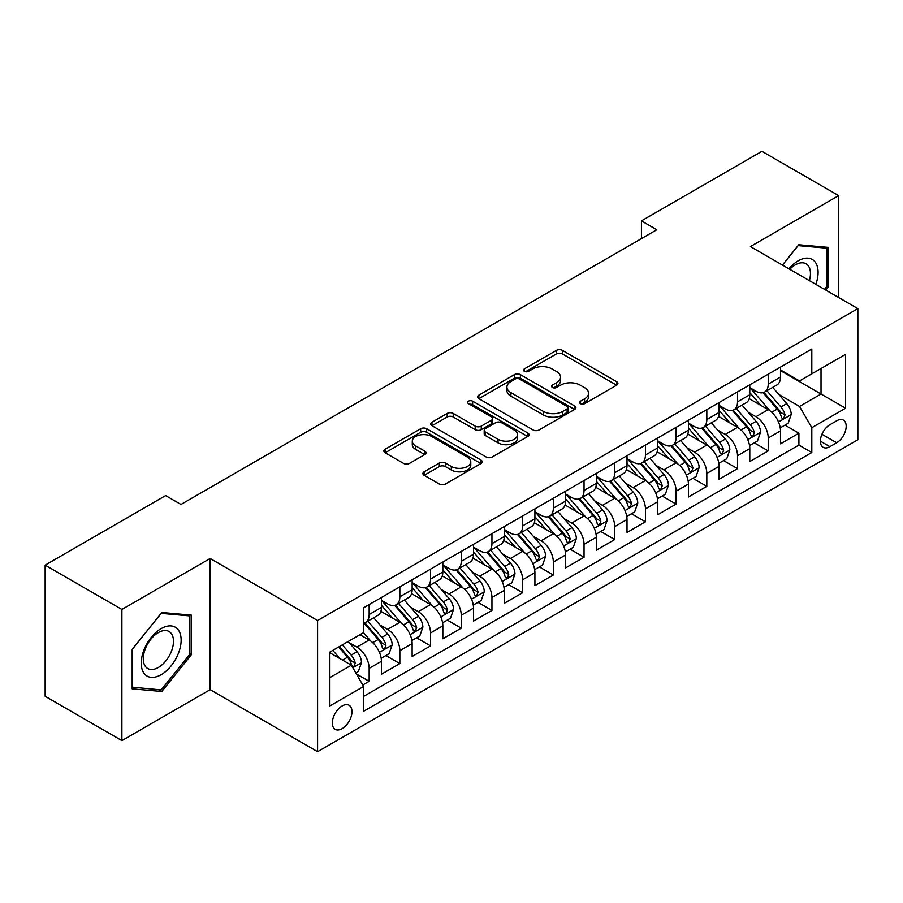 <?xml version="1.0" encoding="UTF-8"?>
<svg xmlns="http://www.w3.org/2000/svg" width="903" height="903" viewBox="0 0 903 903"><rect width="100%" height="100%" fill="white"/><g stroke="black" fill="none" stroke-linecap="round" stroke-linejoin="round"><path stroke-width="1.35" d="M580.437 403.652A2.98 1.727 0 0 0 584.659 403.652L616.67 385.175A4.267 2.461 0 0 0 617.912 383.436A4.267 2.461 0 0 0 616.67 381.698L562.434 350.375A4.267 2.461 0 0 0 556.406 350.375L524.395 368.864A2.98 1.727 0 0 0 523.514 370.083A2.98 1.727 0 0 0 524.395 371.302A2.98 1.727 0 0 0 528.616 371.302L532.759 368.909A13.635 7.867 0 0 1 552.038 368.909L556.553 371.517A13.635 7.867 0 0 1 560.549 377.082A13.635 7.867 0 0 1 556.553 382.646L552.41 385.039A2.98 1.727 0 0 0 551.541 386.258A2.98 1.727 0 0 0 552.41 387.477A2.98 1.727 0 0 0 556.632 387.477L560.774 385.084A13.635 7.867 0 0 1 580.065 385.084L584.58 387.692A13.635 7.867 0 0 1 588.575 393.256A13.635 7.867 0 0 1 584.58 398.833L580.437 401.214A2.98 1.727 0 0 0 579.568 402.433A2.98 1.727 0 0 0 580.437 403.652L580.437 401.214M342.147 728.642A13.895 8.025 120 0 0 351.222 716.395A13.895 8.025 120 0 0 349.089 705.266A13.895 8.025 120 0 0 342.147 705.954A13.895 8.025 120 0 0 333.072 718.201A13.895 8.025 120 0 0 335.194 729.331A13.895 8.025 120 0 0 342.147 728.642M424.128 471.806A4.267 2.461 0 0 0 422.886 473.544A4.267 2.461 0 0 0 424.128 475.283L439.343 484.064A4.267 2.461 0 0 0 445.371 484.064L480.927 463.544A4.267 2.461 0 0 0 482.179 461.805A4.267 2.461 0 0 0 480.927 460.056L426.69 428.744A4.267 2.461 0 0 0 420.663 428.744L385.107 449.276A4.267 2.461 0 0 0 383.865 451.015A4.267 2.461 0 0 0 385.107 452.753L403.494 463.363A4.267 2.461 0 0 0 409.522 463.363L424.737 454.581A4.267 2.461 0 0 0 425.979 452.843A4.267 2.461 0 0 0 424.737 451.105L415.617 445.845A11.4 6.581 0 0 1 412.276 441.183A11.4 6.581 0 0 1 419.319 435.111A11.4 6.581 0 0 1 431.736 436.533L467.449 457.144A11.4 6.581 0 0 1 470.779 461.805A11.4 6.581 0 0 1 463.747 467.878A11.4 6.581 0 0 1 451.319 466.456L445.371 463.013A4.267 2.461 0 0 0 439.343 463.013L424.128 471.806L424.128 475.283M210.151 558.494L121.894 609.457L45.15 565.143L45.15 696.292L121.894 740.607L210.151 689.655L317.585 751.68L317.585 620.53L210.151 558.494L210.151 689.655M838.661 297.538L838.661 195.624L750.416 246.575L857.85 308.612L317.585 620.53M838.661 195.624L761.918 151.32L641.435 220.885L641.435 238.606M45.15 565.143L165.633 495.589L180.984 504.45L656.786 229.746L641.435 220.885M533.052 429.963A4.267 2.461 0 0 0 539.08 429.963L574.635 409.443A4.267 2.461 0 0 0 575.888 407.704A4.267 2.461 0 0 0 574.635 405.955L520.399 374.643A4.267 2.461 0 0 0 514.371 374.643L478.816 395.175A4.267 2.461 0 0 0 477.574 396.914A4.267 2.461 0 0 0 478.816 398.652L533.052 429.963M469.616 404.296A2.98 1.727 0 0 1 472.641 404.725L472.641 401.18L527.781 433.011A4.267 2.461 0 0 1 529.034 434.749A4.267 2.461 0 0 1 527.781 436.488L492.225 457.02A4.267 2.461 0 0 1 486.198 457.02L431.961 425.708L431.961 422.22A4.267 2.461 0 0 0 430.72 423.97A4.267 2.461 0 0 0 431.961 425.708M431.961 422.22L447.177 413.439A4.267 2.461 0 0 1 453.204 413.439L475.204 426.137A4.267 2.461 0 0 0 481.231 426.137L491.322 420.313A4.267 2.461 0 0 0 492.575 418.574A4.267 2.461 0 0 0 491.322 416.836L468.42 403.607A2.98 1.727 0 0 1 467.551 402.399A2.98 1.727 0 0 1 469.391 400.808A2.98 1.727 0 0 1 472.641 401.18M362.792 684.993L369.158 681.325L356.414 673.965M349.168 642.665L356.877 647.112A17.36 10.023 60 0 1 369.158 668.378L381.438 661.289L381.438 674.225L399.848 663.592L385.886 655.533M379.87 624.944L387.579 629.391A17.36 10.023 60 0 1 399.848 650.657L412.129 643.568L412.129 656.504L430.55 645.871L416.588 637.811M410.56 607.222L418.27 611.67A17.36 10.023 60 0 1 430.55 632.935L442.831 625.847L442.831 638.782L461.241 628.149L447.278 620.09M441.262 589.501L448.972 593.948A17.36 10.023 60 0 1 461.241 615.214L473.522 608.125L473.522 621.061L491.943 610.428L477.98 602.369M471.953 571.768L479.662 576.227A17.36 10.023 60 0 1 491.943 597.493L504.224 590.404L504.224 603.339L522.645 592.707L508.671 584.647M502.655 554.047L510.364 558.505A17.36 10.023 60 0 1 522.645 579.771L534.915 572.683L534.915 585.618L553.336 574.985L539.373 566.915M533.346 536.326L541.055 540.773A17.36 10.023 60 0 1 553.336 562.05L565.617 554.961L565.617 567.897L584.038 557.264L570.064 549.193M564.048 518.604L571.757 523.051A17.36 10.023 60 0 1 584.038 544.328L596.307 537.229L596.307 550.175L614.729 539.543L600.766 531.472M594.75 500.883L602.448 505.33A17.36 10.023 60 0 1 614.729 526.596L627.009 519.507L627.009 532.454L645.431 521.81L631.457 513.751M625.44 483.161L633.15 487.609A17.36 10.023 60 0 1 645.431 508.874L657.711 501.786L657.711 514.721L676.121 504.088L662.159 496.029M656.142 465.44L663.84 469.887A17.36 10.023 60 0 1 676.121 491.153L688.402 484.064L688.402 497L706.823 486.367L692.849 478.308M686.833 447.719L694.542 452.166A17.36 10.023 60 0 1 706.823 473.432L719.104 466.343L719.104 479.279L737.514 468.646L723.551 460.586M717.535 429.997L725.244 434.445A17.36 10.023 60 0 1 737.514 455.71L749.795 448.622L749.795 461.557L768.216 450.924L768.216 437.989A17.36 10.023 -120 0 0 755.935 416.723L748.226 412.265M754.253 442.865L768.216 450.924M381.438 661.289A17.36 10.023 -120 0 0 369.158 640.024L359.947 634.707M412.129 643.568A17.36 10.023 -120 0 0 399.848 622.302L380.874 611.342M442.831 625.847A17.36 10.023 -120 0 0 430.55 604.581L411.565 593.621M473.522 608.125A17.36 10.023 -120 0 0 461.241 586.86L442.267 575.9M504.224 590.404A17.36 10.023 -120 0 0 491.943 569.138L472.958 558.178M534.915 572.683A17.36 10.023 -120 0 0 522.645 551.417L503.66 540.457M565.617 554.961A17.36 10.023 -120 0 0 553.336 533.684L534.35 522.724M596.307 537.229A17.36 10.023 -120 0 0 584.038 515.963L565.052 505.003M627.009 519.507A17.36 10.023 -120 0 0 614.729 498.242L595.743 487.281M657.711 501.786A17.36 10.023 -120 0 0 645.431 480.52L626.445 469.56M688.402 484.064A17.36 10.023 -120 0 0 676.121 462.799L657.136 451.839M719.104 466.343A17.36 10.023 -120 0 0 706.823 445.077L687.838 434.117M749.795 448.622A17.36 10.023 -120 0 0 737.514 427.356L718.54 416.396M836.675 420.798L829.913 424.692A13.455 7.766 120 0 0 821.12 436.555A13.455 7.766 120 0 0 823.186 447.335A13.455 7.766 120 0 0 829.913 446.669L836.675 442.775A13.455 7.766 120 0 0 845.456 430.912A13.455 7.766 120 0 0 843.402 420.132A13.455 7.766 120 0 0 836.675 420.798M317.585 751.68L857.85 439.761L857.85 308.612M329.866 677.6L351.346 665.195L363.627 686.461L363.627 711.271L811.808 452.516L811.808 427.706L799.527 406.44L778.928 394.543M363.627 686.461L329.866 705.954L329.866 652.079L363.627 632.585L363.627 607.764L811.808 349.021L811.808 373.831L845.569 354.337L845.569 408.212L811.808 427.706M381.438 600.326L387.579 603.87A17.36 10.023 60 0 0 396.259 604.728L408.54 597.639A17.36 10.023 -120 0 0 412.129 589.693L412.129 579.771M412.129 582.604L418.27 586.149A17.36 10.023 60 0 0 426.95 587.006L439.23 579.918A17.36 10.023 -120 0 0 442.831 571.971L442.831 562.05M442.831 564.883L448.972 568.427A17.36 10.023 60 0 0 457.652 569.285L469.932 562.197A17.36 10.023 -120 0 0 473.522 554.25L473.522 544.317M473.522 547.162L479.662 550.706A17.36 10.023 60 0 0 488.342 551.564L500.623 544.475A17.36 10.023 -120 0 0 504.224 536.529L504.224 526.596M504.224 529.44L510.364 532.984A17.36 10.023 60 0 0 519.044 533.842L531.325 526.754A17.36 10.023 -120 0 0 534.915 518.796L534.915 508.874M534.915 511.708L541.055 515.252A17.36 10.023 60 0 0 549.735 516.121L562.016 509.032A17.36 10.023 -120 0 0 565.617 501.075L565.617 491.153M565.617 493.986L571.757 497.53A17.36 10.023 60 0 0 580.437 498.4L592.718 491.311A17.36 10.023 -120 0 0 596.307 483.353L596.307 473.432M596.307 476.265L602.448 479.809A17.36 10.023 60 0 0 611.139 480.667L623.409 473.578A17.36 10.023 -120 0 0 627.009 465.632L627.009 455.71M627.009 458.543L633.15 462.088A17.36 10.023 60 0 0 641.83 462.946L654.111 455.857A17.36 10.023 -120 0 0 657.711 447.911L657.711 437.989M657.711 440.822L663.84 444.366A17.36 10.023 60 0 0 672.532 445.224L684.801 438.136A17.36 10.023 -120 0 0 688.402 430.189L688.402 420.267M688.402 423.101L694.542 426.645A17.36 10.023 60 0 0 703.223 427.503L715.503 420.414A17.36 10.023 -120 0 0 719.104 412.468L719.104 402.535M719.104 405.379L725.244 408.924A17.36 10.023 60 0 0 733.925 409.781L746.205 402.693A17.36 10.023 -120 0 0 749.795 394.746L749.795 384.813M363.627 696.382L798.907 445.077L798.907 433.203L780.497 443.836L780.497 430.9A17.36 10.023 -120 0 0 768.216 409.635L749.23 398.674M749.795 387.658L755.935 391.202A17.36 10.023 -120 0 0 764.615 392.06A17.36 10.023 -120 0 0 768.216 384.114L768.216 374.181M764.615 392.06L776.896 384.971A17.36 10.023 -120 0 0 780.497 377.025L780.497 367.092M369.158 604.581L369.158 614.503A17.36 10.023 60 0 1 365.557 622.449A17.36 10.023 60 0 1 363.627 623.16M365.557 622.449L377.838 615.361A17.36 10.023 -120 0 0 381.438 607.414L381.438 597.493M399.848 586.86L399.848 596.781A17.36 10.023 60 0 1 396.259 604.728M430.55 569.138L430.55 579.06A17.36 10.023 60 0 1 426.95 587.006M461.241 551.406L461.241 561.339A17.36 10.023 60 0 1 457.652 569.285M491.943 533.684L491.943 543.617A17.36 10.023 60 0 1 488.342 551.564M522.645 515.963L522.645 525.896A17.36 10.023 60 0 1 519.044 533.842M553.336 498.242L553.336 508.163A17.36 10.023 60 0 1 549.735 516.121M584.038 480.52L584.038 490.442A17.36 10.023 60 0 1 580.437 498.4M614.729 462.799L614.729 472.72A17.36 10.023 60 0 1 611.139 480.667M645.431 445.077L645.431 454.999A17.36 10.023 60 0 1 641.83 462.946M676.121 427.356L676.121 437.278A17.36 10.023 60 0 1 672.532 445.224M706.823 409.635L706.823 419.556A17.36 10.023 60 0 1 703.223 427.503M737.514 391.902L737.514 401.835A17.36 10.023 60 0 1 733.925 409.781M737.514 455.71L737.514 468.646M706.823 473.432L706.823 486.367M676.121 491.153L676.121 504.088M645.431 508.874L645.431 521.81M614.729 526.596L614.729 539.543M584.038 544.328L584.038 557.264M553.336 562.05L553.336 574.985M522.645 579.771L522.645 592.707M491.943 597.493L491.943 610.428M461.241 615.214L461.241 628.149M430.55 632.935L430.55 645.871M399.848 650.657L399.848 663.592M369.158 668.378L369.158 681.325M351.346 665.195L329.866 652.79M799.527 406.44L821.019 394.035L821.019 368.514L845.569 354.337M780.497 370.636L845.569 408.212M780.497 369.937L799.527 380.919L811.808 373.831M121.894 609.457L121.894 740.607M784.944 425.132L798.907 433.203M798.907 445.077L811.808 452.516M825.793 290.1L828.378 286.883L828.378 247.388L798.76 244.747L782.427 265.064M132.177 688.842L161.795 691.484L191.425 654.63L191.425 615.135L161.795 612.494L132.177 649.347L132.177 688.842M826.843 286.003L828.378 286.883M189.89 653.749L191.425 654.63M158.668 689.678L161.795 691.484M581.634 404.081L584.58 402.377A13.635 7.867 0 0 0 588.575 396.801L588.575 393.256M560.549 377.082L560.549 380.626A13.635 7.867 0 0 1 556.553 386.191L553.607 387.895M616.614 385.209L562.434 353.92A4.267 2.461 0 0 0 556.406 353.92L525.58 371.72M574.579 409.477L520.399 378.188A4.267 2.461 0 0 0 514.371 378.188L478.872 398.686M567.107 408.912A2.98 1.727 0 0 0 567.976 407.704A2.98 1.727 0 0 0 567.107 406.485L519.496 379A2.98 1.727 0 0 0 515.274 379L510.906 381.517A13.635 7.867 0 0 0 506.91 387.082A13.635 7.867 0 0 0 510.906 392.647L543.448 411.441A13.635 7.867 0 0 0 562.738 411.441L567.107 408.912L567.107 412.457A2.98 1.727 0 0 0 567.976 411.249L567.976 407.704M506.91 387.082L506.91 390.627A13.635 7.867 0 0 0 510.906 396.191L510.906 392.647M567.107 412.457L562.738 414.985A13.635 7.867 0 0 1 543.448 414.985L510.906 396.191M432.018 425.742L447.177 416.983L447.177 413.439M492.575 418.574L492.575 422.119A4.267 2.461 0 0 1 491.322 423.857L481.231 429.681A4.267 2.461 0 0 1 475.204 429.681L453.204 416.983A4.267 2.461 0 0 0 447.177 416.983M472.641 404.725L527.724 436.521M498.027 439.321A11.4 6.581 0 0 0 510.455 440.743A11.4 6.581 0 0 0 517.487 434.659A11.4 6.581 0 0 0 514.146 430.009L501.571 422.751A4.267 2.461 0 0 0 495.544 422.751L485.453 428.575A4.267 2.461 0 0 0 484.2 430.313A4.267 2.461 0 0 0 485.453 432.052L498.027 439.321L498.027 442.865A11.4 6.581 0 0 0 510.455 444.287A11.4 6.581 0 0 0 517.487 438.203L517.487 434.659M484.2 430.313L484.2 433.858A4.267 2.461 0 0 0 485.453 435.596L485.453 432.052M498.027 442.865L485.453 435.596M470.779 461.805L470.779 465.35A11.4 6.581 0 0 1 463.747 471.422A11.4 6.581 0 0 1 451.319 470L445.371 466.569A4.267 2.461 0 0 0 439.343 466.569L424.184 475.317M412.276 441.183L412.276 444.727A11.4 6.581 0 0 0 415.617 449.389L415.617 445.845M424.681 454.615L415.617 449.389M480.87 463.578L426.69 432.289A4.267 2.461 0 0 0 420.663 432.289L385.163 452.787M780.237 427.853L788.172 423.281L791.231 414.409A11.502 6.637 -120 0 0 786.761 403.618L772.731 387.376M769.92 410.752L753.283 391.496A33.208 19.177 -120 0 0 749.795 387.839M760.8 405.345L751.499 394.577A27.564 15.915 -120 0 0 749.795 392.726M763.058 392.681L777.246 409.104A11.502 6.637 60 0 1 781.343 417.028L782.179 418.394L783.736 418.179L785.023 414.906A11.502 6.637 -120 0 0 780.926 406.982L766.895 390.739M763.893 392.41L779.131 410.064A5.858 3.386 60 0 1 780.61 412.355L785.023 414.906M815.827 284.343A28.219 16.288 120 0 0 798.139 260.843A28.219 16.288 120 0 0 788.906 268.801M809.381 280.63A21.367 12.337 120 0 0 806.029 263.766A21.367 12.337 120 0 0 795.351 264.827A21.367 12.337 120 0 0 789.753 269.297M782.483 265.098L798.139 245.616L826.843 248.178L826.843 286.454L824.507 289.355M824.947 247.083L826.843 248.178M178.467 653.174A28.219 16.288 120 0 0 171.164 625.926A28.219 16.288 120 0 0 143.904 650.092A28.219 16.288 120 0 0 151.207 677.352A28.219 16.288 120 0 0 178.467 653.174M171.468 651.187A21.367 12.337 120 0 0 169.064 631.513A21.367 12.337 120 0 0 145.304 648.851A21.367 12.337 120 0 0 147.708 668.525A21.367 12.337 120 0 0 171.468 651.187M132.481 687.341L132.481 649.065L161.185 613.363L189.89 615.925L189.89 654.201L161.185 689.903L132.177 687.16M187.982 614.83L189.89 615.925M749.535 445.574L757.47 441.003L760.54 432.142A11.502 6.637 -120 0 0 756.059 421.34L742.029 405.097M739.23 428.474L722.592 409.217A33.208 19.177 -120 0 0 719.104 405.571M730.098 423.067L720.797 412.299A27.564 15.915 -120 0 0 719.104 410.447M732.356 410.402L746.544 426.826A11.502 6.637 60 0 1 750.641 434.749L751.477 436.115L753.034 435.901L754.332 432.627A11.502 6.637 -120 0 0 750.224 424.703L736.205 408.461M733.191 410.143L748.44 427.785A5.858 3.386 60 0 1 749.908 430.076L754.332 432.627M718.844 463.307L726.78 458.724L729.838 449.863A11.502 6.637 -120 0 0 725.357 439.061L711.338 422.818M708.528 446.195L691.89 426.938A33.208 19.177 -120 0 0 688.402 423.293M699.407 440.799L690.106 430.02A27.564 15.915 -120 0 0 688.402 428.169M701.665 428.124L715.842 444.558A11.502 6.637 60 0 1 719.951 452.482L720.786 453.837L722.344 453.622L723.63 450.349A11.502 6.637 -120 0 0 719.533 442.425L705.503 426.182M702.5 427.864L717.738 445.506A5.858 3.386 60 0 1 719.217 447.798L723.63 450.349M688.142 481.028L696.078 476.445L699.148 467.585A11.502 6.637 -120 0 0 694.667 456.783L680.636 440.54M677.826 463.916L661.199 444.66A33.208 19.177 -120 0 0 657.711 441.014M668.705 458.521L659.404 447.741A27.564 15.915 -120 0 0 657.711 445.89M670.963 445.845L685.151 462.28A11.502 6.637 60 0 1 689.249 470.203L690.084 471.569L691.642 471.343L692.94 468.07A11.502 6.637 -120 0 0 688.831 460.146L674.812 443.915M671.798 445.585L687.036 463.228A5.858 3.386 60 0 1 688.515 465.519L692.94 468.07M657.452 498.749L665.376 494.167L668.446 485.306A11.502 6.637 -120 0 0 663.965 474.504L649.946 458.261M647.135 481.649L630.497 462.381A33.208 19.177 -120 0 0 627.009 458.735M638.015 476.242L628.702 465.463A27.564 15.915 -120 0 0 627.009 463.611M640.272 463.578L654.449 480.001A11.502 6.637 60 0 1 658.558 487.925L659.393 489.291L660.951 489.065L662.238 485.791A11.502 6.637 -120 0 0 658.14 477.868L644.11 461.636M641.096 463.307L656.346 480.949A5.858 3.386 60 0 1 657.824 483.24L662.238 485.791M626.75 516.471L634.685 511.888L637.755 503.027A11.502 6.637 -120 0 0 633.274 492.225L619.244 475.983M616.433 499.37L599.806 480.114A33.208 19.177 -120 0 0 596.307 476.457M607.313 493.964L598.012 483.195A27.564 15.915 -120 0 0 596.307 481.344M609.57 481.299L623.759 497.722A11.502 6.637 60 0 1 627.856 505.646L628.691 507.012L630.249 506.786L631.547 503.524A11.502 6.637 -120 0 0 627.438 495.589L613.419 479.358M610.405 481.028L625.644 498.682A5.858 3.386 60 0 1 627.122 500.973L631.547 503.524M596.059 534.192L603.983 529.609L607.053 520.749A11.502 6.637 -120 0 0 602.572 509.947L588.553 493.715M585.742 517.092L569.104 497.835A33.208 19.177 -120 0 0 565.617 494.178M576.622 511.685L567.31 500.917A27.564 15.915 -120 0 0 565.617 499.066M578.868 499.02L593.057 515.444A11.502 6.637 60 0 1 597.165 523.368L598 524.733L599.547 524.508L600.845 521.245A11.502 6.637 -120 0 0 596.748 513.322L582.717 497.079M579.703 498.749L594.953 516.403A5.858 3.386 60 0 1 596.431 518.694L600.845 521.245M565.357 551.914L573.292 547.331L576.362 538.47A11.502 6.637 -120 0 0 571.881 527.668L557.851 511.437M555.04 534.813L538.414 515.557A33.208 19.177 -120 0 0 534.915 511.899M545.92 529.406L536.619 518.638A27.564 15.915 -120 0 0 534.915 516.787M548.177 516.742L562.366 533.165A11.502 6.637 60 0 1 566.463 541.089L567.298 542.455L568.856 542.24L570.143 538.967A11.502 6.637 -120 0 0 566.046 531.043L552.015 514.8M549.013 516.471L564.251 534.124A5.858 3.386 60 0 1 565.729 536.416L570.143 538.967M534.655 569.635L542.59 565.064L545.66 556.192A11.502 6.637 -120 0 0 541.179 545.389L527.16 529.158M524.35 552.534L507.712 533.278A33.208 19.177 -120 0 0 504.224 529.621M515.229 547.128L505.917 536.359A27.564 15.915 -120 0 0 504.224 534.508M517.475 534.463L531.664 550.886A11.502 6.637 60 0 1 535.772 558.81L536.608 560.176L538.154 559.962L539.452 556.688A11.502 6.637 -120 0 0 535.344 548.764L521.324 532.522M518.311 534.192L533.56 551.846A5.858 3.386 60 0 1 535.039 554.137L539.452 556.688M503.964 587.356L511.899 582.785L514.97 573.924A11.502 6.637 -120 0 0 510.488 563.122L496.458 546.879M493.648 570.256L477.021 550.999A33.208 19.177 -120 0 0 473.522 547.353M484.527 564.849L475.226 554.081A27.564 15.915 -120 0 0 473.522 552.23M486.785 552.184L500.973 568.608A11.502 6.637 60 0 1 505.07 576.532L505.906 577.897L507.463 577.683L508.75 574.41A11.502 6.637 -120 0 0 504.653 566.486L490.622 550.243M487.62 551.914L502.858 569.567A5.858 3.386 60 0 1 504.337 571.859L508.75 574.41M473.262 605.089L481.197 600.506L484.268 591.646A11.502 6.637 -120 0 0 479.786 580.843L465.767 564.601M462.957 587.977L446.319 568.721A33.208 19.177 -120 0 0 442.831 565.075M453.825 582.57L444.524 571.802A27.564 15.915 -120 0 0 442.831 569.951M456.083 569.906L470.271 586.329A11.502 6.637 60 0 1 474.368 594.264L475.215 595.619L476.761 595.404L478.059 592.131A11.502 6.637 -120 0 0 473.951 584.207L459.932 567.964M456.918 569.646L472.167 587.289A5.858 3.386 60 0 1 473.635 589.58L478.059 592.131M442.572 622.81L450.507 618.228L453.566 609.367A11.502 6.637 -120 0 0 449.096 598.565L435.065 582.322M432.255 605.699L415.617 586.442A33.208 19.177 -120 0 0 412.129 582.796M423.135 600.303L413.834 589.524A27.564 15.915 -120 0 0 412.129 587.672M425.392 587.627L439.58 604.062A11.502 6.637 60 0 1 443.678 611.986L444.513 613.34L446.071 613.126L447.357 609.852A11.502 6.637 -120 0 0 443.26 601.929L429.23 585.697M426.227 587.368L441.465 605.01A5.858 3.386 60 0 1 442.944 607.301L447.357 609.852M411.87 640.532L419.805 635.949L422.875 627.088A11.502 6.637 -120 0 0 418.394 616.286L404.363 600.043M401.553 623.42L384.926 604.163A33.208 19.177 -120 0 0 381.438 600.518M392.433 618.024L383.132 607.245A27.564 15.915 -120 0 0 381.438 605.394M394.69 605.36L408.878 621.783A11.502 6.637 60 0 1 412.976 629.707L413.811 631.073L415.369 630.847L416.667 627.574A11.502 6.637 -120 0 0 412.558 619.65L398.539 603.418M395.525 605.089L410.775 622.731A5.858 3.386 60 0 1 412.242 625.023L416.667 627.574M381.179 658.253L389.114 653.67L392.173 644.81A11.502 6.637 -120 0 0 387.692 634.008L373.673 617.765M370.862 641.153L363.514 632.642M361.742 635.746L360.545 634.357M363.999 623.081L378.176 639.505A11.502 6.637 60 0 1 382.285 647.428L383.12 648.794L384.678 648.568L385.965 645.295A11.502 6.637 -120 0 0 381.867 637.371L367.837 621.14M364.835 622.81L380.073 640.453A5.858 3.386 60 0 1 381.551 642.755L385.965 645.295M355.805 672.904L358.412 671.392L361.482 662.531A11.502 6.637 -120 0 0 357.001 651.729L348.174 641.502M339.923 658.592L332.823 650.363M331.04 653.467L329.866 652.101M338.659 647L347.486 657.226A11.502 6.637 60 0 1 351.583 665.15L352.418 666.516L353.976 666.29L355.274 663.028A11.502 6.637 -120 0 0 351.165 655.093L342.339 644.877M339.37 646.593L349.371 658.185A5.858 3.386 60 0 1 350.849 660.477L355.274 663.028M356.877 647.112L369.158 640.024M387.579 629.391L399.848 622.302M418.27 611.67L430.55 604.581M448.972 593.948L461.241 586.86M479.662 576.227L491.943 569.138M510.364 558.505L522.645 551.417M541.055 540.773L553.336 533.684M571.757 523.051L584.038 515.963M602.448 505.33L614.729 498.242M633.15 487.609L645.431 480.52M663.84 469.887L676.121 462.799M694.542 452.166L706.823 445.077M725.244 434.445L737.514 427.356M755.935 416.723L768.216 409.635M768.216 384.114L780.497 377.025M369.158 614.503L381.438 607.414M399.848 596.781L412.129 589.693M430.55 579.06L442.831 571.971M461.241 561.339L473.522 554.25M491.943 543.617L504.224 536.529M522.645 525.896L534.915 518.796M553.336 508.163L565.617 501.075M584.038 490.442L596.307 483.353M614.729 472.72L627.009 465.632M645.431 454.999L657.711 447.911M676.121 437.278L688.402 430.189M706.823 419.556L719.104 412.468M737.514 401.835L749.795 394.746M768.216 437.989L780.497 430.9M821.944 434.275L836.675 442.775M820.398 441.172L829.913 446.669M584.58 402.377L584.58 398.833M552.41 387.477L552.41 385.039M556.553 386.191L556.553 382.646M524.395 371.302L524.395 368.864M556.406 353.92L556.406 350.375M562.434 353.92L562.434 350.375M616.67 385.175L616.67 381.698M478.816 398.652L478.816 395.175M514.371 378.188L514.371 374.643M520.399 378.188L520.399 374.643M574.635 409.443L574.635 405.955M543.448 414.985L543.448 411.441M562.738 414.985L562.738 411.441M453.204 416.983L453.204 413.439M475.204 429.681L475.204 426.137M481.231 429.681L481.231 426.137M491.322 423.857L491.322 420.313M527.781 436.488L527.781 433.011M439.343 466.569L439.343 463.013M445.371 466.569L445.371 463.013M451.319 470L451.319 466.456M424.737 454.581L424.737 451.105M385.107 452.753L385.107 449.276M420.663 432.289L420.663 428.744M426.69 432.289L426.69 428.744M480.927 463.544L480.927 460.056M778.476 421.961L791.163 414.635M753.283 391.496L754.874 390.581M780.926 406.982L786.761 403.618M771.749 412.276L777.246 409.104M747.786 439.682L760.461 432.356M722.592 409.217L724.172 408.303M750.224 424.703L756.059 421.34M741.058 429.997L746.544 426.826M717.084 457.403L729.771 450.078M691.89 426.938L693.47 426.024M719.533 442.425L725.357 439.061M710.356 447.719L715.842 444.558M686.393 475.125L699.069 467.81M661.199 444.66L662.779 443.745M688.831 460.146L694.667 456.783M679.666 465.44L685.151 462.28M655.691 492.846L668.378 485.532M630.497 462.381L632.077 461.478M658.14 477.868L663.965 474.504M648.964 483.161L654.449 480.001M625 510.567L637.676 503.253M599.806 480.114L601.387 479.2M627.438 495.589L633.274 492.225M618.273 500.883L623.759 497.722M594.298 528.289L606.985 520.975M569.104 497.835L570.685 496.921M596.748 513.322L602.572 509.947M587.571 518.615L593.057 515.444M563.607 546.022L576.283 538.696M538.414 515.557L539.994 514.642M566.046 531.043L571.881 527.668M556.88 536.337L562.366 533.165M532.905 563.743L545.581 556.417M507.712 533.278L509.292 532.364M535.344 548.764L541.179 545.389M526.178 554.058L531.664 550.886M502.215 581.464L514.891 574.139M477.021 550.999L478.601 550.085M504.653 566.486L510.488 563.122M495.487 571.78L500.973 568.608M471.513 599.186L484.189 591.86M446.319 568.721L447.899 567.806M473.951 584.207L479.786 580.843M464.785 589.501L470.271 586.329M440.811 616.907L453.498 609.581M415.617 586.442L417.209 585.528M443.26 601.929L449.096 598.565M434.083 607.222L439.58 604.062M410.12 634.628L422.796 627.314M384.926 604.163L386.507 603.249M412.558 619.65L418.394 616.286M403.393 624.944L408.878 621.783M379.418 652.35L392.105 645.035M381.867 637.371L387.692 634.008M372.691 642.665L378.176 639.505M352.813 667.712L361.403 662.757M351.165 655.093L357.001 651.729M342.519 660.093L347.486 657.226"/></g></svg>
